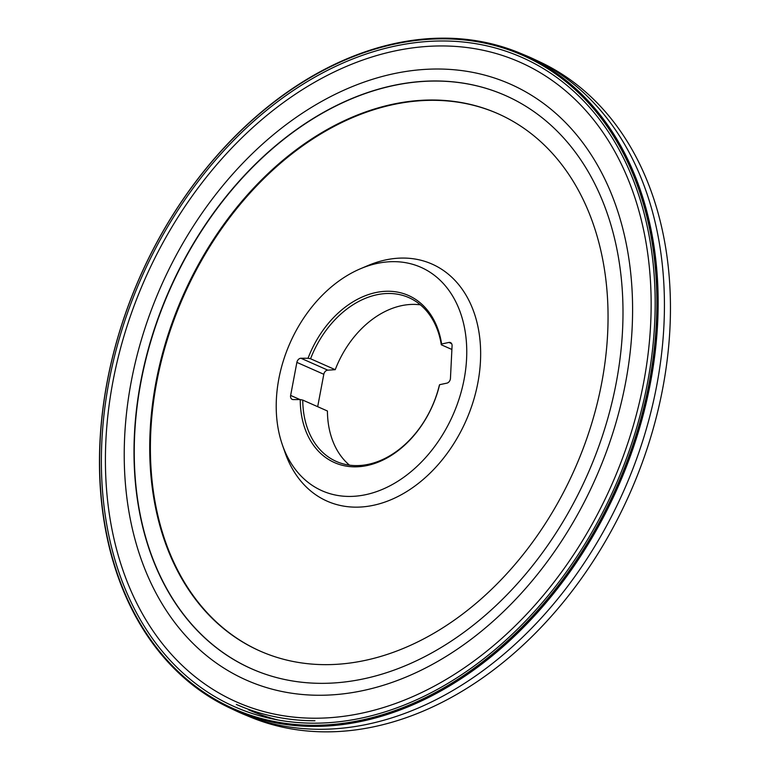<?xml version="1.0" encoding="UTF-8"?>
<svg xmlns="http://www.w3.org/2000/svg" width="770" height="770" viewBox="0 0 770 770"><rect width="100%" height="100%" fill="white"/><g stroke="black" fill="none" stroke-linecap="round" stroke-linejoin="round"><path stroke-width="1.16" d="M107.145 381.795A358.185 261.107 113.9 0 1 519.625 52.966A358.185 261.107 113.9 0 1 617.559 487.949A358.185 261.107 113.9 0 1 229.749 707.948A358.185 261.107 113.9 0 1 107.145 381.795M519.625 52.966L525.823 55.536A358.339 261.222 113.9 0 1 534.072 59.194A358.339 261.222 113.9 0 1 623.816 490.721A358.339 261.222 113.9 0 1 244.071 714.464A358.339 261.222 113.9 0 1 235.822 710.806L229.749 707.948M534.072 59.194L540.145 62.052A358.185 261.107 113.9 0 1 629.86 493.387A358.185 261.107 113.9 0 1 250.269 717.034L244.071 714.464M516.68 100.995A313.477 228.517 -66.1 0 0 516.641 100.976A313.477 228.517 -66.1 0 0 452.404 81.832A313.477 228.517 -66.1 0 0 140.977 381.814A313.477 228.517 -66.1 0 0 205.908 638.782A313.477 228.517 -66.1 0 0 263.273 673.461A313.477 228.517 -66.1 0 0 263.321 673.471M140.737 381.718A313.496 228.526 113.9 0 1 516.718 101.024A313.496 228.526 113.9 0 1 587.471 474.628A313.496 228.526 113.9 0 1 263.359 673.49A313.496 228.526 113.9 0 1 140.737 381.718M112.93 381.574A349.859 255.034 113.9 0 1 565.94 91.149A349.859 255.034 113.9 0 1 455.927 673.404A349.859 255.034 113.9 0 1 112.93 381.574M107.29 381.545A357.251 260.424 113.9 0 1 569.867 84.989A357.251 260.424 113.9 0 1 457.524 679.544A357.251 260.424 113.9 0 1 107.29 381.545M107.223 381.641A357.627 260.693 -66.1 0 0 457.832 679.958A357.627 260.693 -66.1 0 0 570.291 84.777A357.627 260.693 -66.1 0 0 107.223 381.641M441.633 343.998L448.929 342.438A4.302 3.138 113.9 0 1 450.469 342.583A4.302 3.138 113.9 0 1 452.077 345.797L450.45 378.359A4.302 3.138 113.9 0 1 446.898 383.142L439.603 384.692A91.37 66.605 113.9 0 1 361.005 466.514A91.37 66.605 113.9 0 1 300.233 399.582L293.12 399.572A4.302 3.138 113.9 0 1 292.167 399.37A4.302 3.138 113.9 0 1 290.637 395.433L296.883 362.381A4.302 3.138 113.9 0 1 300.926 358.252L308.038 358.262A91.37 66.605 113.9 0 1 381.978 291.57A91.37 66.605 113.9 0 1 441.633 343.998L441.316 344.796A89.58 65.306 -66.1 0 0 408.86 297.624A89.58 65.306 -66.1 0 0 310.56 358.762L335.229 369.687A89.58 65.306 113.9 0 1 420.42 304.853M441.316 344.796L451.894 349.474M300.233 399.582L302.754 400.082A89.58 65.306 -66.1 0 0 336.355 461.461A89.58 65.306 -66.1 0 0 439.295 385.491L439.603 384.692M302.754 400.082L327.423 410.997A89.58 65.306 113.9 0 0 349.474 465.147M349.311 496.438A122.17 89.06 113.9 0 1 282.426 444.993A122.17 89.06 113.9 0 1 360.408 268.769A122.17 89.06 113.9 0 1 466.591 358.685A122.17 89.06 113.9 0 1 349.311 496.438M360.408 268.769L367.81 265.621A129.62 94.489 113.9 0 1 480.47 361.014A129.62 94.489 113.9 0 1 356.029 507.16A129.62 94.489 113.9 0 1 285.064 452.587L282.426 444.993M260.308 651.16A293.832 214.195 113.9 0 1 183.693 295.93A293.832 214.195 113.9 0 1 498.142 113.777M325.546 664.654A293.832 214.195 113.9 0 1 259.971 651.016A293.832 214.195 113.9 0 1 183.019 295.632A293.832 214.195 113.9 0 1 497.805 113.623A293.832 214.195 113.9 0 1 590.802 426.387A293.832 214.195 113.9 0 1 325.546 664.654M314.94 720.768A352.236 256.776 113.9 0 1 236.332 704.425M277.364 719.854A352.236 256.776 113.9 0 1 248.45 709.786M300.926 358.252L327.847 370.168L335.229 369.687M327.847 370.168A4.302 3.138 -66.1 0 0 323.804 374.287L296.883 362.381M317.683 406.685L323.804 374.287M310.56 358.762L308.038 358.262M131.227 381.66A325.912 237.574 113.9 0 1 553.226 111.121A325.912 237.574 113.9 0 1 450.739 653.518A325.912 237.574 113.9 0 1 131.227 381.66M109.003 381.554A355.018 258.797 113.9 0 1 568.703 86.856A355.018 258.797 113.9 0 1 457.062 677.706A355.018 258.797 113.9 0 1 109.003 381.554M451.605 343.622L448.929 342.438M290.637 395.433L300.021 399.582"/></g></svg>
